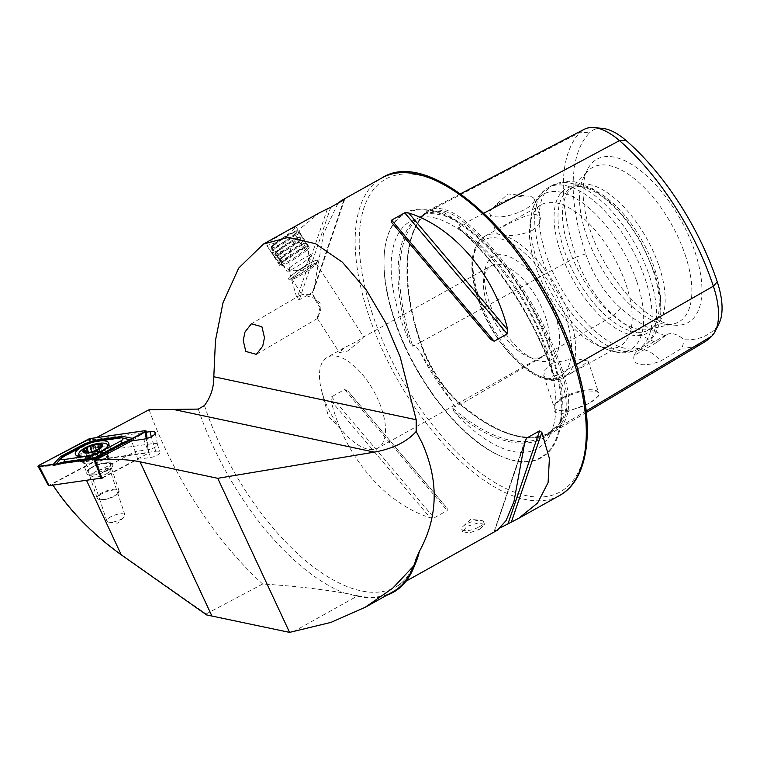 <?xml version="1.0" encoding="UTF-8"?>
<svg xmlns="http://www.w3.org/2000/svg" width="760" height="760" viewBox="0 0 760 760"><rect width="100%" height="100%" fill="white"/><g stroke="black" fill="none" stroke-linecap="round" stroke-linejoin="round"><path stroke-width="0.57" stroke-dasharray="3.8 2.85" d="M484.006 213.104L466.535 222.452A1.159 0.627 -49.1 0 1 465.614 223.763A1.159 0.627 -49.1 0 1 465.595 223.773L460.341 226.584L457.615 221.369L442.035 211.185L425.733 213.246L417.705 218.471M460.341 226.584L458.423 228.209C497.733 262.162 535.372 320.454 553.755 375.887L554.515 376.39L555.332 375.421L556.415 375.487L560.718 381.168C568.452 398.382 567.995 412.661 559.35 424.013L544.739 435.898A178.562 83.277 60.8 0 1 452.789 408.281L454.565 407.103L451.858 401.185C441.227 385.833 430.483 369.17 419.615 351.205L414.76 345.401L413.649 345.334L412.794 346.294L410.324 343.71A179.721 83.819 60.8 0 1 414.295 219.507L416.869 218.823A178.562 83.277 60.8 0 0 412.794 346.294M460.531 193.8L428.726 210.387A74.917 34.941 -119.2 0 1 466.535 222.452A179.455 83.695 60.8 0 1 563.122 372.153A74.917 34.941 60.8 0 1 561.403 425.724A179.455 83.695 60.8 0 1 553.232 432.174A179.455 83.695 60.8 0 1 460.721 404.339A74.917 34.941 60.8 0 1 420.403 341.848A179.455 83.695 60.8 0 1 424.498 213.531A1.159 1.016 -135.6 0 1 424.194 214.975L418.845 217.768M320.045 307.42L317.214 318.231L317.699 318.335L320.701 309.51C321.508 304.522 319.542 300.846 314.792 298.509L301.729 294.224L312.863 294.5L319.361 305.092L320.045 307.42A14.44 3.534 -120.4 0 1 318.829 305.729A14.44 3.534 -120.4 0 1 312.863 294.5M357.257 341.145L363.66 336.955L358.625 342.085L347.529 351.082L339.397 352.602L344.213 347.805L357.257 341.145M299.174 276.146A14.44 1.738 147.2 0 0 316.113 263.805A14.44 1.738 147.2 0 0 316.179 263.349A14.44 1.738 147.2 0 0 308.911 266.209A14.44 1.738 147.2 0 0 291.906 279.005A14.44 1.738 147.2 0 0 292.353 279.138A14.44 1.738 147.2 0 0 299.174 276.146M297.264 275.69A17.328 2.09 147.2 0 0 317.594 260.88A17.328 2.09 147.2 0 0 317.67 260.328A17.328 2.09 147.2 0 0 308.949 263.767A17.328 2.09 147.2 0 0 288.543 279.12A17.328 2.09 147.2 0 0 289.076 279.281A17.328 2.09 147.2 0 0 297.264 275.69M275.947 242.649L289.93 232.845L296.01 226.755L287.631 230.726L273.001 239.514L266.883 245.547L275.947 242.649M102.201 478.154L137.788 459.306L150.556 457.463A7.22 2.413 -18.4 0 0 157.187 455.23A7.22 2.413 -18.4 0 0 159.989 452.095A7.22 2.413 -18.4 0 0 155.724 451.278L98.524 459.505L94.953 451.905L91.922 440.012L96.339 437.674M94.953 451.905L153.14 443.526A7.22 2.413 161.6 0 1 157.415 444.344A7.22 2.413 161.6 0 1 157.434 444.448A7.22 2.413 161.6 0 1 154.612 447.488A7.22 2.413 161.6 0 1 147.982 449.72L135.204 451.554L137.788 459.306M121.267 519.156A9.528 3.183 -18.4 0 0 123.814 517.37A9.528 3.183 -18.4 0 0 124.963 515.014A9.528 3.183 -18.4 0 0 110.57 516.885A9.528 3.183 -18.4 0 0 106.875 521.028A9.528 3.183 -18.4 0 0 109.212 522.225A9.528 3.183 -18.4 0 0 121.267 519.156M106.229 473.955A9.528 3.183 -18.4 0 0 109.697 471.077A9.528 3.183 -18.4 0 0 109.924 469.803A9.528 3.183 -18.4 0 0 95.532 471.684A9.528 3.183 -18.4 0 0 91.837 475.827A9.528 3.183 -18.4 0 0 92.787 476.7A9.528 3.183 -18.4 0 0 106.229 473.955M107.369 470.592A13.861 4.627 -18.4 0 0 112.413 466.402A13.861 4.627 -18.4 0 0 107.036 462.764A13.861 4.627 -18.4 0 0 91.817 467.286A13.861 4.627 -18.4 0 0 87.809 474.591A13.861 4.627 -18.4 0 0 107.369 470.592M479.18 526.889A11.552 3.857 -18.4 0 0 483.664 521.864A11.552 3.857 -18.4 0 0 480.833 520.41A11.552 3.857 -18.4 0 0 466.222 524.134A11.552 3.857 -18.4 0 0 463.125 526.3A11.552 3.857 -18.4 0 0 461.738 529.159A11.552 3.857 -18.4 0 0 479.18 526.889M479.93 529.14L484.49 524.371L477.983 523.013L466.972 526.385L462.574 531.658L469.081 533.007L479.93 529.14M563.331 397.499L582.236 390.934L597.54 391.172L598.69 395.941L589.703 403.094L562.998 413.449L554.278 411.92L554.192 405.622L563.331 397.499M563.359 397.413A23.389 7.809 161.6 0 1 596.372 390.678A23.389 7.809 161.6 0 1 598.681 392.815A23.389 7.809 161.6 0 1 589.608 402.99A23.389 7.809 161.6 0 1 554.287 407.588A23.389 7.809 161.6 0 1 554.857 404.481A23.389 7.809 161.6 0 1 563.359 397.413M552.026 363.337L574.911 358.33L588.126 361.085L578.274 368.913C568.309 374.974 559.008 378.508 550.364 379.544L546.25 378.67L543.732 375.858L544.967 369.607L552.026 363.337M532.209 230.451L539.267 224.19L540.503 217.93L536.066 214.472L527.307 215.222L505.961 224.874L496.109 232.693L498.18 234.166L502.293 235.039C511.774 236.512 521.75 234.982 532.209 230.451M498.921 203.699A23.389 7.809 161.6 0 1 528.523 196.156A23.389 7.809 161.6 0 1 534.242 199.101A23.389 7.809 161.6 0 1 525.169 209.275A23.389 7.809 161.6 0 1 489.848 213.873A23.389 7.809 161.6 0 1 492.661 208.078A23.389 7.809 161.6 0 1 498.921 203.699M656.469 342.599L634.182 355.404A34.656 16.16 60.8 0 1 638.086 350.654L666.862 334.599A34.656 16.16 60.8 0 0 665.323 335.73L656.469 342.599A174.477 81.377 60.8 0 1 613.871 315.381A69.939 32.613 60.8 0 1 576.222 257.041L420.137 342.475A178.334 83.172 60.8 0 1 424.194 214.975A73.787 34.418 -119.2 0 1 428.345 211.879A73.787 34.418 -119.2 0 1 465.595 223.773A178.334 83.172 60.8 0 1 561.573 372.533A73.787 34.418 60.8 0 1 559.883 425.286A178.334 83.172 60.8 0 1 551.76 431.708L544.739 435.898A178.562 83.277 60.8 0 0 552.814 429.523L551.447 432.079A179.721 83.819 60.8 0 1 453.976 411.378A130.188 60.714 -119.2 0 0 548.169 438.254A130.188 60.714 -119.2 0 0 551.447 432.079M453.976 411.378L452.789 408.281M414.295 219.507A130.188 60.714 -119.2 0 0 400.815 319.476A130.188 60.714 -119.2 0 0 410.324 343.71M553.299 374.081A130.188 60.714 -119.2 0 0 546.896 350.502A130.188 60.714 -119.2 0 0 459.8 229.168A179.721 83.819 60.8 0 1 553.299 374.081L554.515 376.39A178.562 83.277 60.8 0 0 458.565 227.677L459.8 229.168M551.551 352.174A140.068 65.322 60.8 0 1 500.887 456.199A140.068 65.322 60.8 0 1 394.373 318.791A140.068 65.322 60.8 0 1 384.892 248.34A140.068 65.322 60.8 0 1 457.615 221.502A140.068 65.322 60.8 0 1 551.551 352.174M323.332 396.511A51.984 24.244 -119.2 0 0 346.075 434.853A51.984 24.244 -119.2 0 0 377.834 448.105A51.984 24.244 -119.2 0 0 381.662 408.899A51.984 24.244 -119.2 0 0 327.17 357.314A51.984 24.244 -119.2 0 0 321.774 391.305A51.984 24.244 -119.2 0 0 323.332 396.511M555.256 315.153A59.204 27.607 60.8 0 1 533.843 359.119A59.204 27.607 60.8 0 1 488.822 301.045A59.204 27.607 60.8 0 1 484.813 271.263A59.204 27.607 60.8 0 1 515.556 259.92A59.204 27.607 60.8 0 1 555.256 315.153M545.633 317.404A51.984 24.244 60.8 0 1 541.794 356.601A51.984 24.244 60.8 0 1 526.832 356.012A51.984 24.244 60.8 0 1 487.303 305.016A51.984 24.244 60.8 0 1 483.778 278.863A51.984 24.244 60.8 0 1 491.131 265.82A51.984 24.244 60.8 0 1 545.633 317.404M626.173 284.943A80.864 37.715 60.8 0 1 620.207 345.923A80.864 37.715 60.8 0 1 596.923 345.002A80.864 37.715 60.8 0 1 535.429 265.667A80.864 37.715 60.8 0 1 529.957 224.998A80.864 37.715 60.8 0 1 541.395 204.696A80.864 37.715 60.8 0 1 626.173 284.943M653.172 270.74A82.868 38.646 60.8 0 1 655.414 324.064A82.868 38.646 60.8 0 1 609.33 323.827A82.868 38.646 60.8 0 1 560.186 250.99A82.868 38.646 60.8 0 1 578.483 186.209A82.868 38.646 60.8 0 1 653.172 270.74M654.721 269.012A80.864 37.715 60.8 0 1 656.915 321.043A80.864 37.715 60.8 0 1 648.764 329.983A80.864 37.715 60.8 0 1 563.986 249.736A80.864 37.715 60.8 0 1 569.952 188.755A80.864 37.715 60.8 0 1 581.846 186.513A80.864 37.715 60.8 0 1 654.721 269.012M659.186 266.513A80.864 37.715 60.8 0 1 653.22 327.493A80.864 37.715 60.8 0 1 648.175 329.384A80.864 37.715 60.8 0 1 568.452 247.247A80.864 37.715 60.8 0 1 570.152 189.572A80.864 37.715 60.8 0 1 574.408 186.266A80.864 37.715 60.8 0 1 659.186 266.513M685.301 255.217A88.445 41.249 60.8 0 1 673.255 323.978A88.445 41.249 60.8 0 1 665.769 324.368A88.445 41.249 60.8 0 1 586.055 234.146A88.445 41.249 60.8 0 1 583.661 177.232A88.445 41.249 60.8 0 1 587.927 171.066A88.445 41.249 60.8 0 1 637.554 181.317A88.445 41.249 60.8 0 1 685.301 255.217M694.991 252.016A93.546 43.633 60.8 0 1 674.329 325.156A93.546 43.633 60.8 0 1 590.017 229.729A93.546 43.633 60.8 0 1 587.489 169.527A93.546 43.633 60.8 0 1 639.511 169.793A93.546 43.633 60.8 0 1 694.991 252.016M338 203.186L323.522 233.785L313.595 290.767L312.417 292.505L299.278 299.829L296.998 298.338L289.446 272.223L290.757 248.073L301.255 227.725L319.988 212.496M91.922 440.012L146.262 432.193M149.102 409.716C172.235 474.8 215.697 541.348 262.666 584.022C291.992 585.798 319.361 588.857 344.774 593.199L349.315 593.997A185.44 86.488 -119.2 0 0 386.697 595.289M98.524 459.505L52.459 483.911L52.896 485.108M99.218 478.439L52.734 484.851M206.577 614.925L206.121 613.975L121.305 554.515C92.501 533.663 69.549 510.131 52.459 483.911M262.666 584.022L206.121 613.975M293.255 631.778L357.741 595.792L349.315 593.997M348.051 391.229L447.193 508.269L447.241 510.578L434.102 517.902L430.198 517.76C384.608 503.453 344.27 455.829 331.056 400.719L331.55 396.834L344.688 389.5L348.051 391.229L447.193 508.269M497.306 530.252L494.95 530.822L500.85 527.535M524.856 441.873L494.418 531.392L524.704 443.298M98.743 470.867L135.204 451.554L131.632 440.904M666.862 334.599A34.656 16.16 60.8 0 1 684.133 339.729A169.48 79.04 60.8 0 0 715.758 328.263L711.759 336.167M665.323 335.73A169.48 79.04 60.8 0 1 620.673 308.066A64.932 30.286 60.8 0 1 585.722 253.897A169.48 79.04 60.8 0 1 589.598 132.725L580.212 132.278L424.498 213.531A74.917 34.941 -119.2 0 1 428.726 210.387M602.452 128.383A64.932 30.286 -119.2 0 0 589.598 132.725M719.007 323.617A64.932 30.286 60.8 0 1 715.758 328.263M634.182 355.404C631.265 365.094 643.35 367.735 660.668 361.028L682.167 348.061L684.133 339.729M703.817 342.447A174.477 81.377 60.8 0 1 682.167 348.061M585.722 253.897L576.222 257.041A174.477 81.377 60.8 0 1 580.212 132.278A69.939 32.613 -119.2 0 1 584.155 129.343M638.086 350.654A34.656 16.16 60.8 0 1 660.668 361.028M357.741 595.792A184.832 86.203 -119.2 0 0 392.815 591.869M87.257 457.51A3.382 1.13 -18.4 0 0 89.205 456.332A3.382 1.13 -18.4 0 0 89.528 455.582A3.382 1.13 -18.4 0 0 89.338 455.354A1.938 0.646 161.6 0 1 89.234 455.221A1.938 0.646 161.6 0 1 90.24 454.252A1.938 0.646 161.6 0 1 92.33 453.748A3.382 1.13 -18.4 0 0 97.033 452.266A1.938 0.646 161.6 0 1 98.98 451.478A1.938 0.646 161.6 0 1 100.291 451.668A1.938 0.646 161.6 0 1 100.254 451.905A3.382 1.13 -18.4 0 0 100.187 452.323A3.382 1.13 -18.4 0 0 102.866 452.58A1.938 0.646 161.6 0 1 104.395 452.722A1.938 0.646 161.6 0 1 104.215 453.15A1.938 0.646 161.6 0 1 103.103 453.824A3.382 1.13 -18.4 0 0 100.833 455.753A3.382 1.13 -18.4 0 0 101.013 455.981A1.938 0.646 161.6 0 1 101.127 456.114A1.938 0.646 161.6 0 1 100.947 456.541A1.938 0.646 161.6 0 1 98.03 457.587A3.382 1.13 -18.4 0 0 93.328 459.068A1.938 0.646 161.6 0 1 91.371 459.857A1.938 0.646 161.6 0 1 90.07 459.667A1.938 0.646 161.6 0 1 90.098 459.43A3.382 1.13 -18.4 0 0 90.164 459.012A3.382 1.13 -18.4 0 0 87.486 458.755A1.938 0.646 161.6 0 1 85.956 458.612A1.938 0.646 161.6 0 1 87.257 457.51L85.329 451.715M89.414 469.158A11.552 3.857 -18.4 0 0 88.293 471.048A11.552 3.857 -18.4 0 0 88.34 471.713A11.552 3.857 -18.4 0 0 97.385 472.596A11.552 3.857 -18.4 0 0 109.183 466.972A11.552 3.857 -18.4 0 0 110.266 464.417A11.552 3.857 -18.4 0 0 109.905 463.856A11.552 3.857 -18.4 0 0 100.301 463.752A11.552 3.857 -18.4 0 0 89.414 469.158M117.952 493.316A11.552 3.857 -18.4 0 0 118.75 492.3A11.552 3.857 -18.4 0 0 119.025 490.76A11.552 3.857 -18.4 0 0 109.981 489.877A11.552 3.857 -18.4 0 0 98.182 495.501A11.552 3.857 -18.4 0 0 97.109 498.056A11.552 3.857 -18.4 0 0 98.249 499.12A11.552 3.857 -18.4 0 0 108.138 498.427A11.552 3.857 -18.4 0 0 117.952 493.316M117.629 493.886A10.973 3.667 -18.4 0 0 118.389 492.917A10.973 3.667 -18.4 0 0 111.881 490.267A10.973 3.667 -18.4 0 0 98.847 495.966A10.973 3.667 -18.4 0 0 98.914 499.396A10.973 3.667 -18.4 0 0 108.309 498.74A10.973 3.667 -18.4 0 0 117.629 493.886M82.355 456.532A15.162 5.063 -18.4 0 0 86.82 456.484A15.162 5.063 -18.4 0 0 106.219 448.419A15.162 5.063 -18.4 0 0 107.502 446.595M98.79 443.337A15.162 5.063 -18.4 0 0 84.901 447.963M107.464 452.162A15.162 5.063 -18.4 0 0 108.898 449.891A15.162 5.063 -18.4 0 0 108.879 448.808A15.162 5.063 -18.4 0 0 97.004 447.64A15.162 5.063 -18.4 0 0 81.519 455.031A15.162 5.063 -18.4 0 0 80.104 458.384A15.162 5.063 -18.4 0 0 80.731 459.268A15.162 5.063 -18.4 0 0 93.461 459.192A15.162 5.063 -18.4 0 0 107.464 452.162M78.099 456.171A17.613 5.881 -18.4 0 0 77.064 459.382A17.613 5.881 -18.4 0 0 102.942 456.313A17.613 5.881 -18.4 0 0 110.504 448.257A17.613 5.881 -18.4 0 0 84.626 451.326A17.613 5.881 -18.4 0 0 79.03 455.164M105.497 470.972A12.711 4.246 -18.4 0 0 110.951 465.158A12.711 4.246 -18.4 0 0 92.283 467.372A12.711 4.246 -18.4 0 0 86.83 473.185A12.711 4.246 -18.4 0 0 105.497 470.972M88.274 439.204L96.111 460.351L48.953 485.336L38.969 465.32M144.799 430.702L148.732 452.684L96.615 460.19L90.288 438.539M102.03 477.802L148.827 453.007L146.214 438.653M96.339 459.601L100.757 475.104M96.111 460.351L96.615 460.19M132.971 438.416L134.207 439.195L145.065 432.003M124.441 443.431A4.047 1.71 62.1 0 1 124.241 443.583L134.207 439.195L124.441 443.431L95.123 459.125L95.807 458.099M90.373 459.24L89.604 459.819L95.142 459.154L62.605 463.657L52.525 465.918L40.261 466.45M56.107 464.113L52.525 465.918L53.057 464.607M121.78 437.788L124.108 437.988L94.24 441.93L86.887 444.334L87.789 443.355M85.747 444.438A4.047 1.71 62.1 0 0 86.688 444.486L86.688 444.486A4.047 1.71 62.1 0 0 86.887 444.334L59.888 459.097L61.845 457.358M90.203 441.778L90.554 443.013L94.496 441.93A4.047 1.805 -98.2 0 1 94.24 441.93L92.862 441.702M133.057 439.717L130.236 439.85M100.244 456.247L95.142 459.154L94.715 457.7M273.742 244.606A16.52 1.985 147.2 0 0 269.923 248.539A16.52 1.985 147.2 0 0 278.388 245.47A16.52 1.985 147.2 0 0 293.93 235.106A16.52 1.985 147.2 0 0 297.483 230.764A16.52 1.985 147.2 0 0 287.688 235.153A16.52 1.985 147.2 0 0 273.742 244.606M273.685 245.508A17.328 2.09 147.2 0 0 269.676 249.641A17.328 2.09 147.2 0 0 269.705 249.926A17.328 2.09 147.2 0 0 279.385 245.955A17.328 2.09 147.2 0 0 294.851 235.543A17.328 2.09 147.2 0 0 298.832 231.135A17.328 2.09 147.2 0 0 298.585 230.993A17.328 2.09 147.2 0 0 288.315 235.59A17.328 2.09 147.2 0 0 273.685 245.508M275.395 248.159A17.328 2.09 147.2 0 0 271.415 252.576A17.328 2.09 147.2 0 0 271.491 252.643A17.328 2.09 147.2 0 0 281.418 248.416A17.328 2.09 147.2 0 0 296.562 238.193A17.328 2.09 147.2 0 0 300.58 233.88A17.328 2.09 147.2 0 0 300.542 233.785A17.328 2.09 147.2 0 0 290.871 237.756A17.328 2.09 147.2 0 0 275.395 248.159M277.685 250.287A16.169 1.947 147.2 0 0 273.961 254.106A16.169 1.947 147.2 0 0 274.037 254.476A16.169 1.947 147.2 0 0 283.309 250.524A16.169 1.947 147.2 0 0 297.445 240.986A16.169 1.947 147.2 0 0 301.188 236.958A16.169 1.947 147.2 0 0 300.884 236.73A16.169 1.947 147.2 0 0 291.251 241.082A16.169 1.947 147.2 0 0 277.685 250.287M277.542 251.484A17.328 2.09 147.2 0 0 273.543 255.578A17.328 2.09 147.2 0 0 273.638 255.968A17.328 2.09 147.2 0 0 283.565 251.74A17.328 2.09 147.2 0 0 298.709 241.518A17.328 2.09 147.2 0 0 302.717 237.206A17.328 2.09 147.2 0 0 302.394 236.958A17.328 2.09 147.2 0 0 292.068 241.623A17.328 2.09 147.2 0 0 277.542 251.484M279.832 253.612A16.169 1.947 147.2 0 0 276.099 257.431A16.169 1.947 147.2 0 0 276.184 257.801A16.169 1.947 147.2 0 0 285.456 253.849A16.169 1.947 147.2 0 0 299.592 244.311A16.169 1.947 147.2 0 0 303.335 240.284A16.169 1.947 147.2 0 0 303.031 240.055A16.169 1.947 147.2 0 0 293.388 244.406A16.169 1.947 147.2 0 0 279.832 253.612M279.68 254.809A17.328 2.09 147.2 0 0 275.69 258.903A17.328 2.09 147.2 0 0 275.776 259.293A17.328 2.09 147.2 0 0 285.712 255.056A17.328 2.09 147.2 0 0 300.856 244.844A17.328 2.09 147.2 0 0 304.865 240.53A17.328 2.09 147.2 0 0 304.541 240.284A17.328 2.09 147.2 0 0 294.215 244.948A17.328 2.09 147.2 0 0 279.68 254.809M281.979 256.937A16.169 1.947 147.2 0 0 278.245 260.756A16.169 1.947 147.2 0 0 278.331 261.126A16.169 1.947 147.2 0 0 287.603 257.174A16.169 1.947 147.2 0 0 301.739 247.637A16.169 1.947 147.2 0 0 305.482 243.608A16.169 1.947 147.2 0 0 305.178 243.38A16.169 1.947 147.2 0 0 295.535 247.731A16.169 1.947 147.2 0 0 281.979 256.937M281.827 258.134A17.328 2.09 147.2 0 0 277.837 262.219A17.328 2.09 147.2 0 0 277.923 262.618A17.328 2.09 147.2 0 0 287.859 258.381A17.328 2.09 147.2 0 0 303.002 248.168A17.328 2.09 147.2 0 0 307.012 243.855A17.328 2.09 147.2 0 0 306.688 243.608A17.328 2.09 147.2 0 0 296.362 248.273A17.328 2.09 147.2 0 0 281.827 258.134M284.116 260.262A16.169 1.947 147.2 0 0 280.392 264.081A16.169 1.947 147.2 0 0 280.478 264.442A16.169 1.947 147.2 0 0 289.75 260.49A16.169 1.947 147.2 0 0 303.876 250.962A16.169 1.947 147.2 0 0 307.629 246.933A16.169 1.947 147.2 0 0 307.325 246.705A16.169 1.947 147.2 0 0 297.683 251.056A16.169 1.947 147.2 0 0 284.116 260.262M283.974 261.459A17.328 2.09 147.2 0 0 279.984 265.544A17.328 2.09 147.2 0 0 280.003 265.867A17.328 2.09 147.2 0 0 289.674 261.896A17.328 2.09 147.2 0 0 305.149 251.494A17.328 2.09 147.2 0 0 309.12 247.085A17.328 2.09 147.2 0 0 308.835 246.933A17.328 2.09 147.2 0 0 298.509 251.598A17.328 2.09 147.2 0 0 283.974 261.459M292.524 274.712A17.328 2.09 147.2 0 0 288.543 279.12A17.328 2.09 147.2 0 0 289.113 279.281A17.328 2.09 147.2 0 0 313.69 264.746A17.328 2.09 147.2 0 0 317.585 260.908A17.328 2.09 147.2 0 0 317.67 260.328A17.328 2.09 147.2 0 0 307.999 264.309A17.328 2.09 147.2 0 0 292.524 274.712M295.288 275.291A14.326 1.729 147.2 0 0 292.467 279.072A14.326 1.729 147.2 0 0 312.797 267.055A14.326 1.729 147.2 0 0 316.008 263.881A14.326 1.729 147.2 0 0 309.263 266.028A14.326 1.729 147.2 0 0 295.288 275.291M307.752 259.103A14.44 1.738 147.2 0 0 310.992 255.911A14.44 1.738 147.2 0 0 311.068 255.427A14.44 1.738 147.2 0 0 303.002 258.733A14.44 1.738 147.2 0 0 290.111 267.406A14.44 1.738 147.2 0 0 286.795 271.082A14.44 1.738 147.2 0 0 287.27 271.216A14.44 1.738 147.2 0 0 307.752 259.103M292.657 235.704A14.44 1.738 147.2 0 0 295.973 232.028A14.44 1.738 147.2 0 0 287.907 235.334A14.44 1.738 147.2 0 0 275.015 244.008A14.44 1.738 147.2 0 0 271.7 247.684A14.44 1.738 147.2 0 0 279.765 244.369A14.44 1.738 147.2 0 0 292.657 235.704M423.994 214.225A131.366 61.265 60.8 0 1 457.615 221.369M576.308 364.601L556.415 375.487M586.197 410.951L561.403 425.724A1.159 1.016 44.4 0 0 559.883 425.286L554.724 428.365M620.673 308.066L613.871 315.381L460.721 404.339A1.159 0.627 130.9 0 0 460.579 403.987A1.159 0.627 130.9 0 0 459.857 404.026L454.565 407.103M560.718 381.168A131.366 61.265 60.8 0 1 559.35 424.013M451.858 401.185A131.366 61.265 60.8 0 1 419.615 351.205M143.697 439.166L150.556 457.463M550.839 352.345A139.526 65.075 60.8 0 1 500.365 455.971A139.526 65.075 60.8 0 1 394.269 319.086A139.526 65.075 60.8 0 1 384.816 248.9A139.526 65.075 60.8 0 1 457.263 222.167A139.526 65.075 60.8 0 1 550.839 352.345M559.398 495.606A181.944 84.854 60.8 0 1 368.647 315.048A181.944 84.854 60.8 0 1 382.071 177.85M372.505 314.146A179.056 83.505 60.8 0 1 419.691 175.332A179.056 83.505 60.8 0 1 573.429 356.82A179.056 83.505 60.8 0 1 526.243 495.634A179.056 83.505 60.8 0 1 372.505 314.146M546.25 378.67A80.864 37.715 60.8 0 1 478.904 297.217A80.864 37.715 60.8 0 1 484.87 236.236A80.864 37.715 60.8 0 1 498.18 234.166M502.293 235.039A80.864 37.715 60.8 0 1 569.639 316.483A80.864 37.715 60.8 0 1 563.673 377.463A80.864 37.715 60.8 0 1 550.364 379.544M565.792 317.385A77.976 36.366 60.8 0 1 545.243 377.844A77.976 36.366 60.8 0 1 478.296 298.803A77.976 36.366 60.8 0 1 498.845 238.355A77.976 36.366 60.8 0 1 565.792 317.385M637.061 282.397A89.034 41.524 60.8 0 1 604.856 348.517A89.034 41.524 60.8 0 1 537.158 261.174A89.034 41.524 60.8 0 1 531.126 216.391A89.034 41.524 60.8 0 1 577.353 199.329A89.034 41.524 60.8 0 1 637.061 282.397M645.269 279.272A92.416 43.101 60.8 0 1 638.457 348.963A92.416 43.101 60.8 0 1 541.567 257.25A92.416 43.101 60.8 0 1 548.387 187.568A92.416 43.101 60.8 0 1 645.269 279.272M649.743 276.783A92.416 43.101 60.8 0 1 642.922 346.474A92.416 43.101 60.8 0 1 546.041 254.762A92.416 43.101 60.8 0 1 552.852 185.07A92.416 43.101 60.8 0 1 649.743 276.783M204.44 405.536A181.944 84.854 -119.2 0 0 204.763 406.505A181.944 84.854 -119.2 0 0 395.504 587.062A181.944 84.854 -119.2 0 0 414.238 566.153M198.284 409.089A186.219 86.849 -119.2 0 0 344.774 593.199M155.724 451.278L151.316 436.686M425.733 213.246L428.345 211.879L424.422 214.814C403.398 235.334 401.574 285.865 420.584 341.971C429.476 367.213 442.805 387.885 460.579 403.987C497.249 434.673 527.336 444.096 550.829 432.24L551.76 431.708A178.334 83.172 60.8 0 1 459.828 404.044A73.787 34.418 60.8 0 1 420.118 342.484L414.76 345.401M327.427 208.81L296.998 298.338M330.762 207.233L299.278 299.829M343.9 199.899L312.417 292.505M344.318 199.642L313.994 288.848M331.056 400.719L430.198 517.76M331.55 396.834L434.102 517.902M344.688 389.5L447.241 510.578M106.39 457.358A11.998 4.009 -18.4 0 0 107.521 455.563A11.998 4.009 -18.4 0 0 99.256 453.539A11.998 4.009 -18.4 0 0 85.852 459.629A11.998 4.009 -18.4 0 0 85.234 462.983A11.998 4.009 -18.4 0 0 95.304 462.925A11.998 4.009 -18.4 0 0 106.39 457.358M101.013 455.981L98.743 449.131M102.866 452.58L100.918 446.699M100.254 451.905L97.916 444.875M103.103 453.824L100.766 446.794M98.03 457.587L95.684 450.547M93.328 459.068L90.991 452.038M90.098 459.43L87.846 452.656M87.486 458.755L85.148 451.725M89.338 455.354L87.001 448.324M92.33 453.748L91.665 451.753M97.033 452.266L96.396 450.376M88.635 456.409A12.711 4.246 -18.4 0 0 83.191 462.222A12.711 4.246 -18.4 0 0 101.849 460.009A12.711 4.246 -18.4 0 0 107.302 454.204A12.711 4.246 -18.4 0 0 88.635 456.409M145.711 431.575L144.4 432.364M38.703 466.602L39.425 466.573M95.038 458.926L93.879 458.736M95.256 441.36A4.047 1.805 -98.2 0 1 94.496 441.93L121.239 438.083L119.605 437.855M90.554 443.013L62.491 457.311L63.593 456.18M99.104 456.351L124.241 443.583A4.047 1.71 62.1 0 1 123.3 443.536M63.621 463.087A4.047 1.805 -98.2 0 1 62.861 463.666L62.861 463.666A4.047 1.805 -98.2 0 1 62.605 463.657M53.761 465.661L62.861 463.666L89.347 459.809M317.699 318.335L256.367 354.359M316.179 263.349L363.669 336.946L491.131 265.82M316.113 263.805L317.594 260.88M296.01 226.755L309.12 247.085M109.212 522.225L117.62 523.136L123.814 517.37M124.963 515.014L109.924 469.803M109.697 471.077L112.413 466.402M463.125 526.3L470.63 519.308L480.833 520.41M484.49 524.371L483.664 521.864M596.372 390.678L597.54 391.172M588.126 361.085L598.681 392.815M534.242 199.101L540.503 217.93M492.661 208.078L507.861 193.914L528.523 196.156M548.169 438.254C551.342 433.39 553.584 427.053 554.885 419.235C557.716 400.843 554.828 378.394 546.221 351.918C523.393 275.861 448.352 203.917 417.002 218.794M384.892 248.34L384.816 248.9C382.251 269.258 385.387 292.837 394.231 319.637C413.202 378.309 459.866 438.862 500.365 455.971L500.887 456.199M321.774 391.305L328.377 416.176L346.075 434.853M526.832 356.012L533.843 359.119M541.395 204.696L484.87 236.236C470.326 246.762 467.97 267.501 477.784 298.471C493.088 346.883 539.676 392.474 563.673 377.463L620.207 345.923M596.923 345.002L604.856 348.517C617.471 354.036 628.672 354.188 638.457 348.963L642.922 346.474C664.962 332.367 664.097 303.212 654.217 271.757L640.5 241.043L627.275 220.837L612.104 203.614L592.392 188.527L575.13 181.925L568.679 181.26L552.852 185.07L548.387 187.568C538.811 193.154 533.054 202.758 531.126 216.391L529.957 224.998M656.915 321.043L655.414 324.064M648.764 329.983L653.22 327.493M648.175 329.384L673.255 323.978M665.769 324.368L674.329 325.156M541.794 356.601L377.834 448.105M406.001 581.21L395.504 587.062C404.538 582.112 411.264 573.049 415.673 559.873M344.213 347.805L327.17 357.314M586.359 412.442L553.232 432.174M583.661 177.232L587.489 169.527M570.152 189.572L587.927 171.066M569.952 188.755L574.408 186.266M581.846 186.513L578.483 186.209M483.778 278.863L484.813 271.263M489.848 213.873L496.109 232.693M543.732 375.858L554.287 407.588M554.857 404.481L554.192 405.622M344.679 199.348L313.595 290.767M494.171 531.373L525.245 439.954M462.574 531.658L461.738 529.159M92.787 476.7L87.809 474.591M106.875 521.028L91.837 475.827M157.415 444.344L159.989 452.095M157.434 444.448L155.173 432.772M266.883 245.547L280.003 265.867M292.353 279.138L289.076 279.281M291.906 279.005L301.729 294.224L251.341 323.817M317.214 318.231L339.397 352.602M108.898 449.891L107.521 455.563L107.758 460.36L109.905 463.856M80.731 459.268L85.234 462.983L87.922 466.963L88.293 471.048M101.127 456.114L98.762 449.017M104.395 452.722L101.992 445.493M119.025 490.76L110.266 464.417M118.389 492.917L118.75 492.3M108.879 448.808L107.958 446.044M80.104 458.384L79.448 456.418M98.914 499.396L98.249 499.12M97.109 498.056L88.34 471.713M100.187 452.323L98.838 448.248M100.833 455.753L98.667 449.226M90.07 459.667L87.695 452.551M90.164 459.012L88.065 452.684M85.956 458.612L83.552 451.383M89.528 455.582L88.559 452.684M89.234 455.221L86.877 448.134M100.291 451.668L97.926 444.552M110.504 448.257L108.784 443.099M110.951 465.158L107.302 452.504L102.106 456.37C95.038 460.009 88.397 461.51 82.175 460.864L86.83 473.185M149.083 452.76L147.079 438.406M77.064 459.382L75.354 454.224M269.923 248.539L269.676 249.641M269.705 249.926L271.415 252.576M274.037 254.476L271.491 252.643M273.961 254.106L273.543 255.578M276.184 257.801L273.638 255.968M276.099 257.431L275.69 258.903M278.331 261.126L275.776 259.293M278.245 260.756L277.837 262.219M280.478 264.442L277.923 262.618M280.392 264.081L279.984 265.544M292.467 279.072L289.113 279.281M287.27 271.216L303.42 270.209L310.992 255.911M295.973 232.028L311.068 255.427M271.7 247.684L286.795 271.082M316.008 263.881L317.585 260.908M307.325 246.705L308.835 246.933M307.629 246.933L307.012 243.855M305.178 243.38L306.688 243.608M305.482 243.608L304.865 240.53M303.031 240.055L304.541 240.284M303.335 240.284L302.717 237.206M300.884 236.73L302.394 236.958M301.188 236.958L300.58 233.88M298.832 231.135L300.542 233.785M297.483 230.764L298.585 230.993M303.497 267.453A14.44 14.44 0 0 0 305.624 247.142A14.44 14.44 0 0 0 285.313 245.014A14.44 14.44 0 0 0 300.551 269.297A14.44 14.44 0 0 0 303.497 267.453"/><path stroke-width="1.14" d="M264.47 337.649L262.732 346.123L256.367 354.359L245.812 351.443L243.238 340.518L244.976 332.053L251.341 323.817L261.896 326.724L264.47 337.649M386.697 595.289A185.44 86.488 -119.2 0 0 414.2 566.475L415.673 559.873L419.387 551.37C438.216 516.981 439.071 480.719 421.952 442.595L416.185 431.471L416.185 419.729L400.206 357.105L385.757 322.876L366.329 289.969L342.38 262.209L315.485 243.684L288.211 237.405L263.378 244.093L319.988 212.496L330.762 207.233L343.9 199.899L341.544 200.469L338 203.186M507.794 330.001C494.579 274.892 454.242 227.278 408.652 212.971L404.738 212.819L391.609 220.153L391.647 222.452L490.789 339.492L494.161 341.221L507.3 333.887L507.794 330.001L408.652 212.971M263.378 244.093L238.688 268.09L223.041 302.642L215.46 340.49L213.807 376.741C213.921 387.391 210.805 396.995 204.44 405.536L198.284 409.089L149.102 409.716L96.339 437.674M146.262 432.193L149.967 431.661A8.759 2.926 161.6 0 1 155.173 432.772A8.759 2.926 161.6 0 1 143.697 439.166L131.632 440.904L95.199 460.208C112.993 458.745 127.936 459.277 140.011 461.814L217.74 478.315L374.385 452.124C393.11 448.675 407.046 441.788 416.185 431.471M95.199 460.208L98.743 470.867L102.201 478.154L99.218 478.439M52.734 484.851C69.787 510.9 92.625 534.223 121.248 554.819L206.577 614.925L289.579 632.386L330.885 622.411L365.047 607.373L392.702 588.221L414 565.601L414.2 566.475M500.85 527.535L518.861 518.225L537.596 502.997L548.083 482.647L549.404 458.508L541.851 432.392L539.572 430.891L526.433 438.226L524.856 441.873L513.931 501.704L506.065 520.591L497.306 530.252L406.001 581.21M626.031 140.457L619.457 140.619A174.477 81.377 60.8 0 1 713.364 286.159A69.939 32.613 60.8 0 1 715.255 331.16L719.007 323.617A64.932 30.286 60.8 0 0 717.25 281.827A169.48 79.04 60.8 0 0 626.031 140.457A64.932 30.286 -119.2 0 0 602.452 128.383L594.063 127.614A69.939 32.613 -119.2 0 0 584.155 129.343L460.531 193.8M715.255 331.16A69.939 32.613 60.8 0 1 711.759 336.167A174.477 81.377 60.8 0 1 703.817 342.447L586.359 412.442M484.006 213.104L619.457 140.619A69.939 32.613 -119.2 0 0 594.063 127.614M289.579 632.386L217.74 478.315M365.047 607.373L392.815 591.869A184.832 86.203 -119.2 0 0 414 565.601M98.163 449.606L101.973 445.445A9.671 3.23 -18.4 0 0 96.871 444.201A9.671 3.23 -18.4 0 0 87.638 447.117L86.944 449.53L83.572 451.43A9.671 3.23 -18.4 0 0 88.397 452.684L88.986 452.618A9.671 3.23 -18.4 0 0 97.612 449.901L98.163 449.606A9.671 3.23 -18.4 0 0 101.052 447.516A9.671 3.23 -18.4 0 0 102.001 445.607L97.926 444.552M98.543 449.34L98.885 448.191M107.502 446.595A15.162 5.063 -18.4 0 0 107.635 445.065A15.162 5.063 -18.4 0 0 99.664 443.232A15.162 5.063 -18.4 0 0 98.79 443.337A40.432 40.432 0 0 0 84.901 447.963A15.162 5.063 -18.4 0 0 80.275 451.288A15.162 5.063 -18.4 0 0 78.859 454.641A15.162 5.063 -18.4 0 0 82.355 456.532M97.175 443.887A10.393 3.467 -18.4 0 0 83.876 449.416A10.393 3.467 -18.4 0 0 88.369 452.979A10.393 3.467 -18.4 0 0 101.669 447.45A10.393 3.467 -18.4 0 0 97.175 443.887M88.065 452.684L87.875 452.115L83.543 451.269A9.671 3.23 -18.4 0 1 87.638 447.117L96.871 444.201L97.916 444.875L98.838 448.248M88.986 452.618L97.612 449.901M87.761 452.399L88.397 452.684L87.846 452.656M86.877 448.134L86.944 449.53M101.222 451.155A17.613 5.881 -18.4 0 0 108.784 443.099A17.613 5.881 -18.4 0 0 82.906 446.167A17.613 5.881 -18.4 0 0 75.354 454.224A17.613 5.881 -18.4 0 0 101.222 451.155M79.03 455.164A17.613 5.881 -18.4 0 0 78.099 456.171M92.862 441.702A5.776 1.928 -18.4 0 0 87.789 443.355L63.593 456.18A5.776 1.928 -18.4 0 0 61.893 457.311A5.776 1.928 -18.4 0 0 64.534 459.467L91.276 455.62A5.776 1.928 -18.4 0 0 96.349 453.967L120.536 441.142A5.776 1.928 -18.4 0 0 121.495 437.769A5.776 1.928 -18.4 0 0 119.605 437.855L92.862 441.702M39.339 466.63L49.048 485.659L101.165 478.154L93.841 458.784L146.177 431.015L144.799 430.702L90.288 438.539L38.969 465.32L38 466.431L93.841 458.784M100.757 475.104L102.03 477.802M146.214 438.653L145.169 432.003M95.855 458.128L96.339 459.601M101.669 477.992L101.165 478.154M88.331 439.223L39.064 465.32A2.195 0.731 -18.4 0 0 38.703 466.602A2.195 0.731 -18.4 0 0 39.425 466.573L93.879 458.736A2.195 0.731 -18.4 0 0 95.807 458.099L145.065 432.003A2.195 0.731 -18.4 0 0 145.711 431.575A2.195 0.731 -18.4 0 0 144.714 430.749L90.26 438.587A2.195 0.731 -18.4 0 0 88.331 439.223L89.851 440.667L90.26 438.587M53.057 464.607L60.591 456.579L84.787 443.764L90.203 441.778L89.851 440.667M90.203 441.778L95.684 440.192L122.427 436.344L132.971 438.416M61.893 457.311L56.107 464.113L64.049 461.928L94.715 457.7L122.341 442.852L130.236 439.85L121.495 437.769M95.123 459.125L94.715 457.7M559.398 495.606C590.795 478.733 595.745 421.629 573.933 357.152C539.667 247.427 432.972 144.714 382.071 177.85A181.944 84.854 60.8 0 1 572.812 358.406A181.944 84.854 60.8 0 1 559.398 495.606L518.861 518.225M374.385 452.124L175.303 409.839M151.316 436.686L149.967 431.661M211.859 615.885L140.011 461.814M121.248 554.819L86.488 480.272M414.238 566.153A181.944 84.854 -119.2 0 0 419.387 551.37M711.759 336.167L586.197 410.951M717.25 281.827L713.364 286.159L576.308 364.601M507.3 333.887L404.738 212.819M494.161 341.221L391.609 220.153M490.789 339.492L391.647 222.452M511.423 521.911L541.851 432.392M508.089 523.497L539.572 430.891M524.704 443.298L526.433 438.226M416.185 419.729L213.807 376.741M85.329 451.715L84.911 450.48M100.918 446.699L100.529 445.55M91.665 451.753L89.993 446.719M96.396 450.376L94.686 445.236M144.4 432.364L144.714 430.749M40.261 466.45L39.064 465.32M123.3 443.536A4.047 1.71 62.1 0 1 122.341 442.852L120.536 441.142M99.104 456.351L96.349 453.967M90.373 459.24L91.276 455.62M63.621 463.087A4.047 1.805 -98.2 0 0 64.049 461.928L64.534 459.467M95.684 440.192A4.047 1.805 -98.2 0 1 95.256 441.36M122.427 436.344L120.982 438.083M85.747 444.438A4.047 1.71 62.1 0 1 84.787 443.764M62.69 457.149L60.591 456.579M382.071 177.85L341.544 200.469M107.958 446.044L107.635 445.065M79.448 456.418L78.859 454.641M88.559 452.684L87.219 448.666M147.079 438.406L146.177 431.015M48.706 485.611C47.595 484.804 41.886 472.615 38 466.431"/></g></svg>
